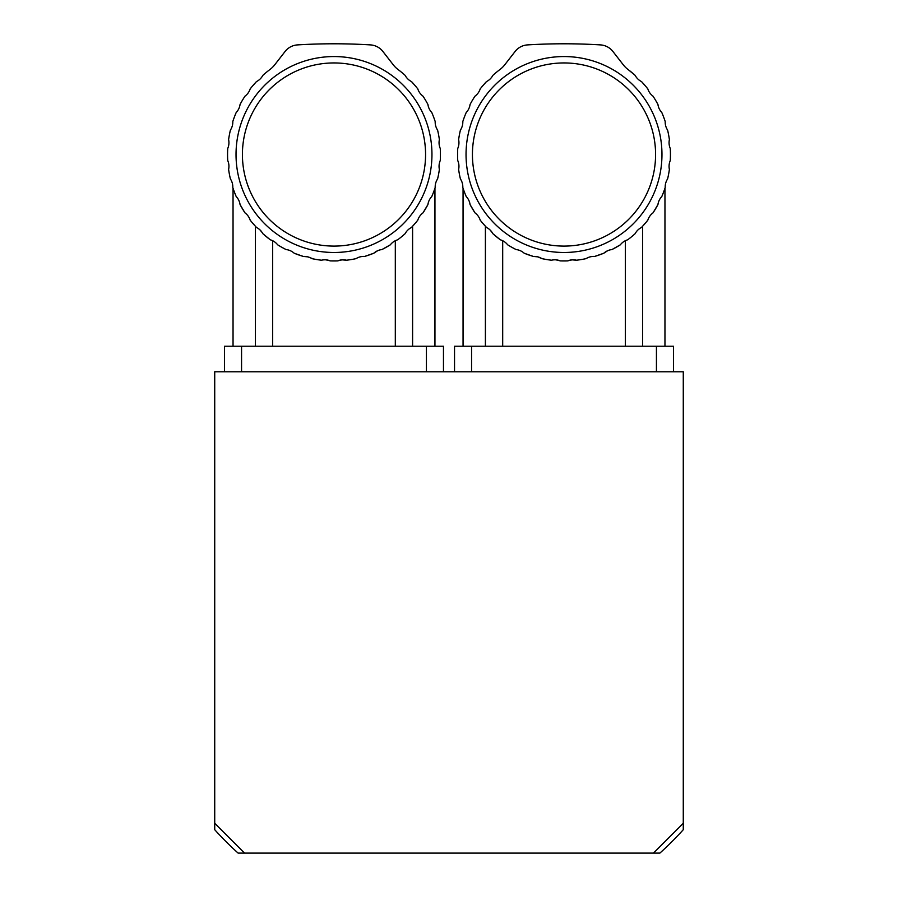 <?xml version="1.0" encoding="UTF-8"?>
<svg xmlns="http://www.w3.org/2000/svg" width="898" height="898" viewBox="0 0 898 898"><rect width="100%" height="100%" fill="white"/><g stroke="black" fill="none" stroke-linecap="round" stroke-linejoin="round"><path stroke-width="1.35" d="M646.212 222.12L647.828 220.122A106.435 106.435 0 0 1 641.531 227.441L646.212 222.12M647.828 220.122A14.514 14.514 0 0 1 653.014 212.871L657.942 204.564L653.014 212.871A106.435 106.435 0 0 0 657.942 204.564A14.514 14.514 0 0 1 661.804 196.527A106.435 106.435 0 0 0 665.205 187.491A14.514 14.514 0 0 1 667.607 178.915A106.435 106.435 0 0 0 669.392 169.419A14.514 14.514 0 0 1 670.267 160.551A106.435 106.435 0 0 0 670.267 148.484A14.514 14.514 0 0 1 669.392 139.617A106.435 106.435 0 0 0 667.607 130.12A14.514 14.514 0 0 1 665.205 121.544A106.435 106.435 0 0 0 661.804 112.508A14.514 14.514 0 0 1 657.942 104.471A106.435 106.435 0 0 0 653.014 96.165A14.514 14.514 0 0 1 647.828 88.913A106.435 106.435 0 0 0 641.531 81.595L646.212 86.915L641.531 81.595A14.514 14.514 0 0 1 635.155 75.365L628.061 69.516A106.435 106.435 0 0 1 635.155 75.365M485.403 346.213L485.403 226.285L481.799 222.12L486.48 227.441A106.435 106.435 0 0 1 480.194 220.122A14.514 14.514 0 0 0 474.997 212.871L470.069 204.564L474.997 212.871A106.435 106.435 0 0 1 470.069 204.564A14.514 14.514 0 0 0 466.219 196.527C462.077 185.875 462.077 185.875 466.219 196.527A106.435 106.435 0 0 1 462.807 187.491A14.514 14.514 0 0 0 460.405 178.915A106.435 106.435 0 0 1 458.62 169.419A14.514 14.514 0 0 0 457.744 160.551A106.435 106.435 0 0 1 457.744 148.484A14.514 14.514 0 0 0 458.62 139.617A106.435 106.435 0 0 1 460.405 130.12A14.514 14.514 0 0 0 462.807 121.544A106.435 106.435 0 0 1 466.219 112.508A14.514 14.514 0 0 0 470.069 104.471A106.435 106.435 0 0 1 474.997 96.165A14.514 14.514 0 0 0 480.194 88.913A106.435 106.435 0 0 1 486.48 81.595L481.799 86.915L486.48 81.595A14.514 14.514 0 0 0 492.856 75.365L493.058 75.185M483.247 223.838L485.403 226.285M463.907 190.702L463.054 188.243L463.054 346.213M489.915 229.821L492.306 232.717M492.856 233.671A106.435 106.435 0 0 0 500.321 239.8L492.856 233.671A14.514 14.514 0 0 0 486.48 227.441M515.968 249.498L511.995 247.377M527.474 254.482L525.049 253.562M580.927 259.601L581.859 259.443M620.204 244.907L613.065 248.971M642.609 226.285L642.609 346.213M547.14 259.612L551.495 260.218A14.514 14.514 0 0 1 560.386 260.891L567.637 260.891A106.435 106.435 0 0 1 560.386 260.891L555.985 259.848M594.678 256.435L603.793 253.236A106.435 106.435 0 0 1 594.678 256.435A14.514 14.514 0 0 0 586.046 258.646A106.435 106.435 0 0 1 576.516 260.218L572.026 259.848L567.637 260.891A14.514 14.514 0 0 1 576.516 260.218M611.92 249.565L620.327 244.828A106.435 106.435 0 0 1 611.92 249.565A14.514 14.514 0 0 0 603.793 253.236L607.654 250.722M641.531 227.441A14.514 14.514 0 0 0 635.155 233.671A106.435 106.435 0 0 1 627.691 239.8A14.514 14.514 0 0 0 620.327 244.828M500.321 239.8A14.514 14.514 0 0 1 507.684 244.828L511.097 246.871M512.264 247.522L516.103 249.565A106.435 106.435 0 0 1 507.684 244.828M516.103 249.565A14.514 14.514 0 0 1 524.219 253.236L533.333 256.435A106.435 106.435 0 0 1 524.219 253.236M533.333 256.435A14.514 14.514 0 0 1 541.965 258.646L537.79 256.85L533.333 256.435M551.495 260.218A106.435 106.435 0 0 1 541.965 258.646L545.861 259.387M628.061 69.516A25.559 25.559 0 0 1 623.268 64.791L612.885 51.444A17.04 17.04 0 0 0 600.47 44.9A596.261 596.261 0 0 0 527.541 44.9A17.04 17.04 0 0 0 515.138 51.444L504.755 64.791A25.559 25.559 0 0 1 499.962 69.516C504.104 65.924 504.104 65.924 499.962 69.516A106.435 106.435 0 0 0 492.856 75.365M564.011 246.097A91.585 91.585 0 0 0 643.316 108.725A91.585 91.585 0 0 0 484.696 108.725A91.585 91.585 0 0 0 564.011 246.097M564.011 252.484A97.972 97.972 0 0 1 479.162 105.537A97.972 97.972 0 0 1 648.85 105.537A97.972 97.972 0 0 1 564.011 252.484M625.322 346.213L625.322 240.731M502.689 240.731L502.689 346.213M656.438 371.772L656.438 346.213L673.478 346.213L673.478 371.772M656.438 346.213L471.573 346.213L471.573 371.772M454.534 371.772L454.534 346.213L471.573 346.213M416.201 222.12L417.806 220.122A106.435 106.435 0 0 1 411.52 227.441L416.201 222.12M417.806 220.122A14.514 14.514 0 0 1 423.003 212.871L427.931 204.564L423.003 212.871A106.435 106.435 0 0 0 427.931 204.564A14.514 14.514 0 0 1 431.781 196.527A106.435 106.435 0 0 0 435.193 187.491A14.514 14.514 0 0 1 437.595 178.915A106.435 106.435 0 0 0 439.38 169.419A14.514 14.514 0 0 1 440.256 160.551A106.435 106.435 0 0 0 440.256 148.484A14.514 14.514 0 0 1 439.38 139.617A106.435 106.435 0 0 0 437.595 130.12A14.514 14.514 0 0 1 435.193 121.544A106.435 106.435 0 0 0 431.781 112.508A14.514 14.514 0 0 1 427.931 104.471A106.435 106.435 0 0 0 423.003 96.165A14.514 14.514 0 0 1 417.806 88.913A106.435 106.435 0 0 0 411.52 81.595L416.201 86.915L411.52 81.595A14.514 14.514 0 0 1 405.144 75.365A106.435 106.435 0 0 0 398.039 69.516A25.559 25.559 0 0 1 393.245 64.791L382.862 51.444A17.04 17.04 0 0 0 370.459 44.9A596.261 596.261 0 0 0 297.53 44.9A17.04 17.04 0 0 0 285.115 51.444L274.732 64.791A25.559 25.559 0 0 1 269.939 69.516C274.081 65.924 274.081 65.924 269.939 69.516A106.435 106.435 0 0 0 262.845 75.365L263.035 75.185M255.391 346.213L255.391 226.285L251.788 222.12L256.469 227.441A106.435 106.435 0 0 1 250.172 220.122A14.514 14.514 0 0 0 244.986 212.871L240.058 204.564L244.986 212.871A106.435 106.435 0 0 1 240.058 204.564A14.514 14.514 0 0 0 236.196 196.527C232.054 185.875 232.054 185.875 236.196 196.527A106.435 106.435 0 0 1 232.795 187.491A14.514 14.514 0 0 0 230.393 178.915A106.435 106.435 0 0 1 228.608 169.419A14.514 14.514 0 0 0 227.733 160.551A106.435 106.435 0 0 1 227.733 148.484A14.514 14.514 0 0 0 228.608 139.617A106.435 106.435 0 0 1 230.393 130.12A14.514 14.514 0 0 0 232.795 121.544A106.435 106.435 0 0 1 236.196 112.508A14.514 14.514 0 0 0 240.058 104.471A106.435 106.435 0 0 1 244.986 96.165A14.514 14.514 0 0 0 250.172 88.913A106.435 106.435 0 0 1 256.469 81.595L251.788 86.915L256.469 81.595A14.514 14.514 0 0 0 262.845 75.365M253.236 223.838L255.391 226.285M233.895 190.702L233.042 188.243L233.042 346.213M259.904 229.821L262.295 232.717M262.845 233.671A106.435 106.435 0 0 0 270.309 239.8L262.845 233.671A14.514 14.514 0 0 0 256.469 227.441M285.957 249.498L281.972 247.377M297.463 254.482L295.027 253.562M313.503 258.961L307.778 256.85L303.322 256.435A106.435 106.435 0 0 1 294.207 253.236L303.322 256.435A14.514 14.514 0 0 1 311.954 258.646L315.838 259.387M350.916 259.601L351.848 259.443M390.181 244.907L383.053 248.971M412.597 226.285L412.597 346.213M317.129 259.612L321.484 260.218A14.514 14.514 0 0 1 330.363 260.891L337.614 260.891A106.435 106.435 0 0 1 330.363 260.891L325.974 259.848M364.667 256.435L373.781 253.236A106.435 106.435 0 0 1 364.667 256.435A14.514 14.514 0 0 0 356.035 258.646A106.435 106.435 0 0 1 346.505 260.218L342.015 259.848L337.614 260.891A14.514 14.514 0 0 1 346.505 260.218M381.897 249.565L390.316 244.828A106.435 106.435 0 0 1 381.897 249.565A14.514 14.514 0 0 0 373.781 253.236L377.643 250.722M411.52 227.441A14.514 14.514 0 0 0 405.144 233.671A106.435 106.435 0 0 1 397.679 239.8A14.514 14.514 0 0 0 390.316 244.828M270.309 239.8A14.514 14.514 0 0 1 277.673 244.828L281.085 246.871M282.241 247.522L286.08 249.565A106.435 106.435 0 0 1 277.673 244.828M286.08 249.565A14.514 14.514 0 0 1 294.207 253.236M321.484 260.218A106.435 106.435 0 0 1 311.954 258.646M333.989 246.097A91.585 91.585 0 0 0 413.305 108.725A91.585 91.585 0 0 0 254.684 108.725A91.585 91.585 0 0 0 333.989 246.097M333.989 252.484A97.972 97.972 0 0 1 249.15 105.537A97.972 97.972 0 0 1 418.838 105.537A97.972 97.972 0 0 1 333.989 252.484M395.311 346.213L395.311 240.731M272.678 240.731L272.678 346.213M426.427 371.772L426.427 346.213L443.466 346.213L443.466 371.772M426.427 346.213L241.562 346.213L241.562 371.772M224.522 371.772L224.522 346.213L241.562 346.213M683.277 823.286L683.277 371.772L214.723 371.772L214.723 823.286L244.537 853.1L653.463 853.1L683.277 823.286L683.277 829.707A315.209 315.209 0 0 1 659.884 853.1L653.463 853.1M244.537 853.1L238.116 853.1A315.209 315.209 0 0 1 214.723 829.707L214.723 823.286M664.958 346.213L664.958 188.243M434.946 346.213L434.946 188.243"/></g></svg>
